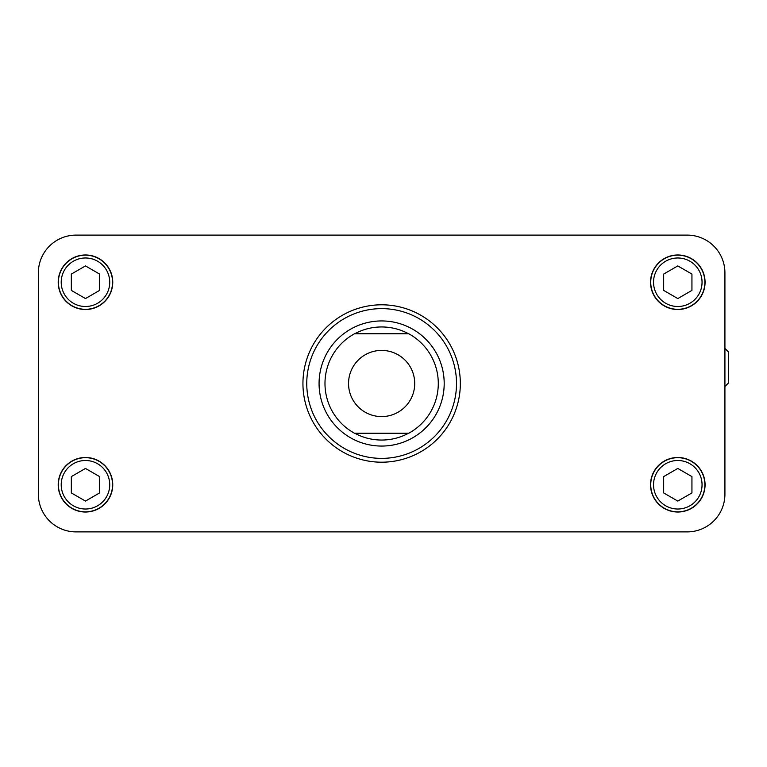 <?xml version="1.0" encoding="UTF-8"?>
<svg xmlns="http://www.w3.org/2000/svg" width="767" height="767" viewBox="0 0 767 767"><rect width="100%" height="100%" fill="white"/><g stroke="black" fill="none" stroke-linecap="round" stroke-linejoin="round"><path stroke-width="1.15" d="M650.531 282.237A27.267 27.267 0 0 1 691.431 258.623A27.267 27.267 0 0 1 691.431 305.86A27.267 27.267 0 0 1 650.531 282.237M58.206 282.237A27.267 27.267 0 0 1 99.106 258.623A27.267 27.267 0 0 1 99.106 305.86A27.267 27.267 0 0 1 58.206 282.237M58.206 484.763A27.267 27.267 0 0 1 99.106 461.14A27.267 27.267 0 0 1 99.106 508.377A27.267 27.267 0 0 1 58.206 484.763M650.531 484.763A27.267 27.267 0 0 1 691.431 461.14A27.267 27.267 0 0 1 691.431 508.377A27.267 27.267 0 0 1 650.531 484.763M302.936 383.5A78.704 78.704 0 0 1 420.987 315.342A78.704 78.704 0 0 1 420.987 451.658A78.704 78.704 0 0 1 302.936 383.5M558.788 235.114L687.222 235.114A37.698 37.698 0 0 1 724.92 272.812L724.92 348.41L728.65 352.139L728.65 382.781L724.92 386.51L724.92 494.188A37.698 37.698 0 0 1 687.222 531.886L76.048 531.886A37.698 37.698 0 0 1 38.35 494.188L38.35 272.812A37.698 37.698 0 0 1 76.048 235.114L505.252 235.114M687.222 235.114L76.048 235.114M38.35 272.812L38.35 494.188M76.048 531.886L687.222 531.886M724.92 494.188L724.92 272.812M350.586 329.187A62.558 62.558 0 0 1 444.198 383.768A62.558 62.558 0 0 1 350.126 437.545A62.558 62.558 0 0 1 350.586 329.187M344.469 318.497A74.878 74.878 0 0 1 456.509 383.816A74.878 74.878 0 0 1 343.923 448.187A74.878 74.878 0 0 1 344.469 318.497M99.01 258.795A27.066 27.066 0 0 0 58.397 282.237A27.066 27.066 0 0 0 99.01 305.678A27.066 27.066 0 0 0 99.01 258.795M85.473 265.919L99.605 274.078L99.605 290.396L85.473 298.564L71.331 290.396L71.331 274.078L85.473 265.919M99.01 461.322A27.066 27.066 0 0 0 58.397 484.763A27.066 27.066 0 0 0 99.01 508.205A27.066 27.066 0 0 0 99.01 461.322M85.473 468.436L99.605 476.604L99.605 492.922L85.473 501.081L71.331 492.922L71.331 476.604L85.473 468.436M691.335 258.795A27.066 27.066 0 0 0 650.732 282.237A27.066 27.066 0 0 0 691.335 305.678A27.066 27.066 0 0 0 691.335 258.795M677.798 265.919L691.939 274.078L691.939 290.396L677.798 298.564L663.666 290.396L663.666 274.078L677.798 265.919M691.335 461.322A27.066 27.066 0 0 0 650.732 484.763A27.066 27.066 0 0 0 691.335 508.205A27.066 27.066 0 0 0 691.335 461.322M677.798 468.436L691.939 476.604L691.939 492.922L677.798 501.081L663.666 492.922L663.666 476.604L677.798 468.436M319.072 383.5A62.558 62.558 0 0 0 411.591 438.417A62.558 62.558 0 0 0 371.266 321.804A62.558 62.558 0 0 0 319.072 383.5M414.717 383.5A33.086 33.086 0 0 1 365.092 412.157A33.086 33.086 0 0 1 365.092 354.843A33.086 33.086 0 0 1 414.717 383.5M408.763 333.77L354.507 333.77A56.643 56.643 0 0 0 354.507 433.23L408.763 433.23A56.643 56.643 0 0 0 408.763 333.77M97.601 261.231A24.266 24.266 0 0 1 97.601 303.253A24.266 24.266 0 0 1 61.207 282.237A24.266 24.266 0 0 1 97.601 261.231M97.601 463.747A24.266 24.266 0 0 1 97.601 505.769A24.266 24.266 0 0 1 61.207 484.763A24.266 24.266 0 0 1 97.601 463.747M689.926 261.231A24.266 24.266 0 0 1 689.926 303.253A24.266 24.266 0 0 1 653.532 282.237A24.266 24.266 0 0 1 689.926 261.231M689.926 463.747A24.266 24.266 0 0 1 689.926 505.769A24.266 24.266 0 0 1 653.532 484.763A24.266 24.266 0 0 1 689.926 463.747M408.552 433.23A56.547 56.547 0 0 1 354.718 433.23M354.718 333.77A56.547 56.547 0 0 1 408.552 333.77"/></g></svg>

